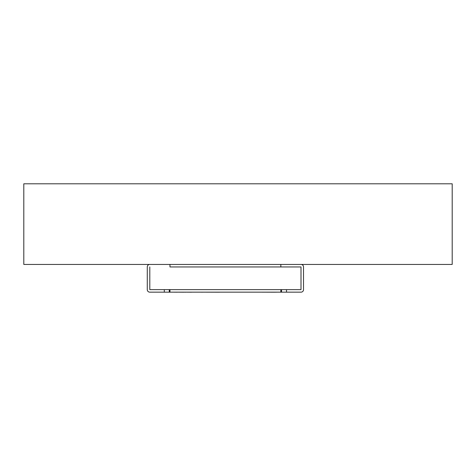 <?xml version="1.0" encoding="UTF-8"?>
<svg xmlns="http://www.w3.org/2000/svg" width="476" height="476" viewBox="0 0 476 476"><rect width="100%" height="100%" fill="white"/><g stroke="black" fill="none" stroke-linecap="round" stroke-linejoin="round"><path stroke-width="0.71" d="M23.8 264.436L23.8 183.795L452.2 183.795L452.2 264.436L23.8 264.436L452.2 264.436M149.773 264.436A2.493 2.493 0 0 0 147.28 266.929L147.28 289.658A2.493 2.493 0 0 0 149.773 292.157L164.291 292.157L164.291 289.634L149.797 289.634L149.797 266.953L149.797 289.634L300.999 289.634L300.999 266.953L300.999 289.634L286.51 289.634L286.51 292.157L169.278 292.157L169.278 289.634M169.962 264.436L169.962 266.953L300.999 266.953L280.84 266.953L280.84 264.436M164.291 292.157L169.278 292.157M301.022 264.436A2.493 2.493 0 0 1 303.521 266.929L303.521 289.658A2.493 2.493 0 0 1 301.022 292.157L286.51 292.157M280.84 292.157L280.84 289.634L169.962 289.634L169.962 292.157M192.477 292.157L191.572 292.157M185.705 292.157L191.572 292.204M183.938 292.157L185.705 292.204M177.149 292.157L183.938 292.204M175.061 292.157L177.149 292.204M174.091 292.157L175.061 292.204M220.09 292.157L219.573 292.157M202.699 292.157L219.573 292.204M201.187 292.157L202.294 292.204M248.603 292.157L230.217 292.157M275.414 292.157L276.443 292.204M258.284 292.157L275.414 292.204M281.518 292.157L281.518 289.634"/></g></svg>

